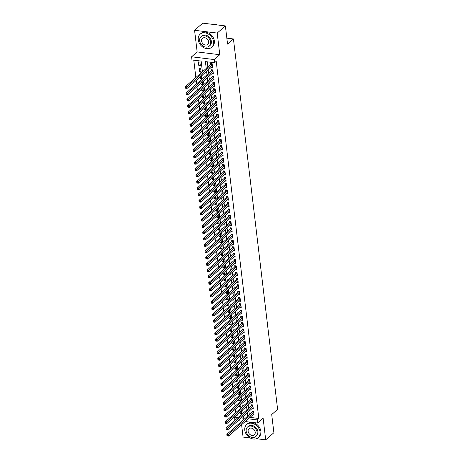 <?xml version="1.0" encoding="UTF-8"?>
<svg xmlns="http://www.w3.org/2000/svg" width="463" height="463" viewBox="0 0 463 463"><rect width="100%" height="100%" fill="white"/><g stroke="black" fill="none" stroke-linecap="round" stroke-linejoin="round"><path stroke-width="0.69" d="M202.412 71.777L201.133 61.075L191.96 59.953L191.584 56.793L214.207 59.565L214.583 62.725L205.416 61.602L206.232 68.443M197.151 51.937L219.775 54.715L217.193 33.064L225.377 25.922L202.753 23.15L194.57 30.286L197.151 51.937L191.584 56.793M241.165 421.041L241.246 421.741M241.599 424.698L243.075 437.078L250.194 437.952M234.926 420.277L234.55 417.117L238.057 417.545M236.165 415.485L234.55 417.117M193.794 60.178L195.861 77.489M196.214 80.446L196.613 83.809M196.966 86.766L197.365 90.129M197.718 93.086L198.123 96.449M198.477 99.406L198.876 102.774M199.229 105.732L199.628 109.094M199.981 112.052L200.381 115.414M200.734 118.372L201.139 121.734M201.492 124.692L201.891 128.06M202.244 131.017L202.644 134.38M202.997 137.337L203.396 140.7M203.749 143.657L204.154 147.02M204.507 149.977L204.906 153.346M205.259 156.303L205.659 159.666M206.012 162.623L206.411 165.986M206.764 168.943L207.169 172.311M207.522 175.269L207.922 178.631M208.275 181.589L208.674 184.951M209.027 187.909L209.426 191.271M209.78 194.228L210.185 197.597M210.538 200.554L210.937 203.917M211.29 206.874L211.689 210.237M212.042 213.194L212.442 216.557M212.795 219.514L213.2 222.882M213.547 225.84L213.952 229.202M214.305 232.16L214.705 235.522M215.058 238.48L215.457 241.848M215.81 244.805L216.215 248.168M216.562 251.125L216.968 254.488M217.321 257.445L217.72 260.808M218.073 263.765L218.472 267.134M218.825 270.091L219.231 273.454M219.578 276.411L219.983 279.774M220.336 282.731L220.735 286.093M221.088 289.051L221.488 292.419M221.841 295.377L222.246 298.739M222.593 301.697L222.998 305.059M223.351 308.017L223.751 311.379M224.104 314.336L224.503 317.705M224.856 320.662L225.255 324.025M225.608 326.982L226.013 330.345M226.366 333.302L226.766 336.67M227.119 339.628L227.518 342.99M227.871 345.948L228.271 349.31M228.624 352.268L229.029 355.63M229.382 358.588L229.781 361.956M230.134 364.913L230.533 368.276M230.887 371.233L231.286 374.596M231.639 377.553L232.044 380.916M232.397 383.873L232.796 387.242M233.149 390.199L233.549 393.562M233.902 396.519L234.301 399.882M234.654 402.839L235.059 406.201M235.412 409.159L235.812 412.527M217.193 33.064L194.57 30.286M256.38 438.71L265.698 439.85L263.117 418.199L257.55 423.055L245.222 421.538M225.377 25.922L227.547 44.101L233.439 38.961L277.615 409.396L271.717 414.535L273.888 432.714L265.698 439.85M211.354 67.245L212.581 67.395L212.129 63.599L210.601 63.414L210.734 64.519M212.106 73.565L213.333 73.715L212.882 69.925L211.354 69.734L211.487 70.839M212.858 79.885L214.085 80.035L213.634 76.245L212.106 76.054L212.239 77.165M213.617 86.205L214.844 86.355L214.392 82.564L212.858 82.379L212.992 83.485M214.369 92.531L215.596 92.681L215.145 88.884L213.617 88.699L213.75 89.805M215.121 98.851L216.348 99.001L215.897 95.21L214.369 95.019L214.502 96.125M215.874 105.17L217.101 105.321L216.649 101.53L215.121 101.339L215.254 102.45M216.632 111.49L217.859 111.647L217.407 107.85L215.874 107.665L216.007 108.77M217.384 117.816L218.611 117.967L218.16 114.17L216.632 113.985L216.759 115.09M218.137 124.136L219.364 124.287L218.912 120.496L217.384 120.305L217.517 121.41M218.889 130.456L220.116 130.607L219.665 126.816L218.137 126.63L218.27 127.736M219.647 136.782L220.874 136.932L220.423 133.136L218.889 132.95L219.022 134.056M220.4 143.102L221.627 143.252L221.175 139.456L219.647 139.27L219.775 140.376M221.152 149.422L222.379 149.572L221.927 145.781L220.4 145.59L220.533 146.702M221.904 155.742L223.131 155.892L222.68 152.101L221.152 151.916L221.285 153.021M222.662 162.067L223.889 162.218L223.438 158.421L221.904 158.236L222.037 159.341M223.415 168.387L224.642 168.538L224.19 164.747L222.662 164.556L222.79 165.661M224.167 174.707L225.394 174.858L224.943 171.067L223.415 170.876L223.548 171.987M224.92 181.027L226.147 181.178L225.695 177.387L224.167 177.202L224.3 178.307M225.672 187.353L226.905 187.503L226.453 183.707L224.92 183.522L225.053 184.627M226.43 193.673L227.657 193.823L227.206 190.033L225.678 189.842L225.805 190.947M227.183 199.993L228.409 200.143L227.958 196.353L226.43 196.167L226.563 197.273M227.935 206.319L229.162 206.469L228.71 202.672L227.183 202.487L227.316 203.593M228.687 212.639L229.92 212.789L229.463 208.992L227.935 208.807L228.068 209.913M229.445 218.958L230.672 219.109L230.221 215.318L228.693 215.127L228.82 216.233M230.198 225.278L231.425 225.429L230.973 221.638L229.445 221.453L229.579 222.558M230.95 231.604L232.177 231.755L231.726 227.958L230.198 227.773L230.331 228.878M231.703 237.924L232.935 238.075L232.478 234.284L230.95 234.093L231.083 235.198M232.461 244.244L233.688 244.395L233.236 240.604L231.708 240.413L231.836 241.524M233.213 250.564L234.44 250.714L233.989 246.924L232.461 246.738L232.594 247.844M233.965 256.89L235.192 257.04L234.741 253.244L233.213 253.058L233.346 254.164M234.718 263.21L235.951 263.36L235.493 259.569L233.965 259.378L234.099 260.484M235.476 269.53L236.703 269.68L236.252 265.889L234.724 265.698L234.851 266.81M236.228 275.85L237.455 276L237.004 272.209L235.476 272.024L235.609 273.129M236.981 282.175L238.208 282.326L237.756 278.529L236.228 278.344L236.361 279.449M237.733 288.495L238.966 288.646L238.509 284.855L236.981 284.664L237.114 285.769M238.491 294.815L239.718 294.966L239.267 291.175L237.739 290.99L237.866 292.095M239.244 301.141L240.471 301.291L240.019 297.495L238.491 297.31L238.624 298.415M239.996 307.461L241.223 307.611L240.772 303.815L239.244 303.63L239.377 304.735M240.748 313.781L241.981 313.931L241.524 310.141L239.996 309.95L240.129 311.061M241.507 320.101L242.734 320.251L242.282 316.46L240.754 316.275L240.882 317.381M242.259 326.427L243.486 326.577L243.034 322.78L241.507 322.595L241.64 323.701M243.011 332.747L244.238 332.897L243.787 329.106L242.259 328.915L242.392 330.021M243.764 339.066L244.996 339.217L244.539 335.426L243.011 335.235L243.144 336.346M244.522 345.386L245.749 345.537L245.297 341.746L243.769 341.561L243.897 342.666M245.274 351.712L246.501 351.863L246.05 348.066L244.522 347.881L244.655 348.986M246.027 358.032L247.254 358.183L246.802 354.392L245.274 354.201L245.407 355.306M246.779 364.352L248.012 364.503L247.555 360.712L246.027 360.527L246.16 361.632M247.537 370.672L248.764 370.828L248.313 367.032L246.785 366.846L246.912 367.952M248.29 376.998L249.516 377.148L249.065 373.352L247.537 373.166L247.67 374.272M249.042 383.318L250.269 383.468L249.817 379.677L248.29 379.486L248.423 380.592M249.794 389.638L251.027 389.788L250.57 385.997L249.042 385.812L249.175 386.918M250.552 395.963L251.779 396.114L251.328 392.317L249.794 392.132L249.927 393.237M251.305 402.283L252.532 402.434L252.08 398.637L250.552 398.452L250.686 399.557M252.057 408.603L253.284 408.754L252.833 404.963L251.305 404.772L251.438 405.883M241.645 412.197L240.28 413.39L240.123 412.035M240.893 405.877L239.527 407.07L239.365 405.71M240.141 399.557L238.775 400.744L238.613 399.39M239.383 393.237L238.023 394.424L237.86 393.07M238.63 386.912L237.264 388.104L237.108 386.75M237.878 380.592L236.512 381.784L236.35 380.424M237.125 374.272L235.76 375.458L235.598 374.104M236.367 367.952L235.007 369.138L234.845 367.784M235.615 361.626L234.249 362.818L234.093 361.464M234.863 355.306L233.497 356.498L233.335 355.138M234.11 348.986L232.744 350.173L232.582 348.818M233.352 342.661L231.992 343.853L231.83 342.498M232.6 336.341L231.24 337.533L231.078 336.173M231.847 330.021L230.481 331.207L230.319 329.853M231.095 323.701L229.729 324.887L229.567 323.533M230.343 317.375L228.977 318.567L228.815 317.213M229.584 311.055L228.224 312.247L228.062 310.887M228.832 304.735L227.466 305.921L227.304 304.567M228.08 298.415L226.714 299.602L226.552 298.247M227.327 292.089L225.961 293.282L225.799 291.927M226.569 285.769L225.209 286.962L225.047 285.602M225.817 279.449L224.451 280.636L224.289 279.282M225.064 273.129L223.698 274.316L223.536 272.962M224.312 266.804L222.946 267.996L222.784 266.636M223.554 260.484L222.194 261.676L222.032 260.316M222.801 254.164L221.436 255.35L221.273 253.996M222.049 247.838L220.683 249.03L220.521 247.676M221.297 241.518L219.931 242.71L219.769 241.35M220.538 235.198L219.178 236.385L219.016 235.03M219.786 228.878L218.42 230.065L218.258 228.71M219.034 222.553L217.668 223.745L217.506 222.39M218.281 216.233L216.916 217.425L216.753 216.065M217.523 209.913L216.163 211.099L216.001 209.745M216.771 203.593L215.405 204.779L215.243 203.425M216.018 197.267L214.653 198.459L214.491 197.105M215.266 190.947L213.9 192.139L213.738 190.779M214.508 184.627L213.148 185.813L212.986 184.459M213.756 178.301L212.39 179.494L212.228 178.139M213.003 171.981L211.637 173.174L211.475 171.814M212.251 165.661L210.885 166.848L210.723 165.494M211.493 159.341L210.133 160.528L209.971 159.174M210.74 153.016L209.374 154.208L209.212 152.854M209.988 146.696L208.622 147.888L208.46 146.528M209.235 140.376L207.87 141.562L207.708 140.208M208.477 134.056L207.117 135.242L206.955 133.888M207.725 127.73L206.359 128.922L206.197 127.568M206.973 121.41L205.607 122.602L205.445 121.242M206.22 115.09L204.854 116.277L204.692 114.922M205.462 108.77L204.102 109.957L203.94 108.602M204.71 102.445L203.344 103.637L203.182 102.282M203.957 96.125L202.591 97.317L202.429 95.957M203.205 89.805L201.839 90.991L201.677 89.637M202.447 83.479L201.087 84.671L200.925 83.317M201.694 77.159L200.329 78.351L200.172 76.991M200.942 70.839L199.576 72.025L199.125 68.235L200.653 68.42L201.104 72.216L199.576 72.025M236.188 415.693L239.695 416.121M242.977 416.521L243.526 416.59M240.28 413.39L241.813 413.575L241.483 410.843M239.527 407.07L241.055 407.255L240.731 404.523M238.775 400.744L240.303 400.935L239.979 398.203M238.023 394.424L239.55 394.615L239.226 391.877M237.264 388.104L238.798 388.289L238.468 385.557M236.512 381.784L238.04 381.969L237.716 379.238M235.76 375.458L237.287 375.649L236.963 372.918M235.007 369.138L236.535 369.324L236.211 366.592M234.249 362.818L235.783 363.004L235.453 360.272M233.497 356.498L235.025 356.684L234.7 353.952M232.744 350.173L234.272 350.364L233.948 347.626M231.992 343.853L233.52 344.038L233.196 341.306M231.24 337.533L232.767 337.718L232.438 334.986M230.481 331.207L232.009 331.398L231.685 328.666M229.729 324.887L231.257 325.078L230.933 322.341M228.977 318.567L230.505 318.752L230.18 316.021M228.224 312.247L229.752 312.432L229.422 309.701M227.466 305.921L228.994 306.112L228.67 303.381M226.714 299.602L228.242 299.793L227.918 297.055M225.961 293.282L227.489 293.467L227.165 290.735M225.209 286.962L226.737 287.147L226.407 284.415M224.451 280.636L225.979 280.827L225.655 278.089M223.698 274.316L225.226 274.501L224.902 271.769M222.946 267.996L224.474 268.181L224.15 265.449M222.194 261.676L223.722 261.861L223.392 259.13M221.436 255.35L222.963 255.541L222.639 252.804M220.683 249.03L222.211 249.216L221.887 246.484M219.931 242.71L221.459 242.896L221.135 240.164M219.178 236.385L220.706 236.576L220.376 233.844M218.42 230.065L219.948 230.256L219.624 227.518M217.668 223.745L219.196 223.93L218.872 221.198M216.916 217.425L218.443 217.61L218.119 214.878M216.163 211.099L217.691 211.29L217.361 208.558M215.405 204.779L216.933 204.964L216.609 202.233M214.653 198.459L216.18 198.644L215.856 195.913M213.9 192.139L215.428 192.324L215.104 189.593M213.148 185.813L214.676 186.004L214.346 183.267M212.39 179.494L213.918 179.679L213.593 176.947M211.637 173.174L213.165 173.359L212.841 170.627M210.885 166.848L212.413 167.039L212.089 164.307M210.133 160.528L211.66 160.719L211.331 157.981M209.374 154.208L210.908 154.393L210.578 151.661M208.622 147.888L210.15 148.073L209.826 145.341M207.87 141.562L209.398 141.753L209.073 139.022M207.117 135.242L208.645 135.433L208.315 132.696M206.359 128.922L207.893 129.108L207.563 126.376M205.607 122.602L207.135 122.788L206.811 120.056M204.854 116.277L206.382 116.468L206.058 113.73M204.102 109.957L205.63 110.142L205.3 107.41M203.344 103.637L204.877 103.822L204.548 101.09M202.591 97.317L204.119 97.502L203.795 94.77M201.839 90.991L203.367 91.182L203.043 88.445M201.087 84.671L202.615 84.856L202.29 82.125M200.329 78.351L201.862 78.536L201.532 75.805M200.352 65.896L199.9 62.1L198.372 61.915L198.824 65.705L200.352 65.896M249.991 417.383L258.811 418.465L216.221 61.301L214.583 62.725M207.25 61.828L207.864 67.019M208.217 69.977L208.622 73.339M208.975 76.297L209.374 79.659M209.727 82.617L210.127 85.979M210.48 88.937L210.879 92.305M211.232 95.262L211.637 98.625M211.99 101.582L212.39 104.945M212.743 107.902L213.142 111.27M213.495 114.228L213.894 117.59M214.247 120.548L214.653 123.91M215.006 126.868L215.405 130.23M215.758 133.188L216.157 136.556M216.51 139.513L216.91 142.876M217.263 145.833L217.668 149.196M218.021 152.153L218.42 155.516M218.773 158.473L219.173 161.842M219.526 164.799L219.925 168.162M220.278 171.119L220.683 174.482M221.036 177.439L221.436 180.807M221.789 183.765L222.188 187.127M222.541 190.085L222.94 193.447M223.293 196.405L223.698 199.767M224.051 202.725L224.451 206.093M224.804 209.05L225.203 212.413M225.556 215.37L225.956 218.733M226.309 221.69L226.714 225.053M227.067 228.01L227.466 231.378M227.819 234.336L228.218 237.698M228.572 240.656L228.971 244.018M229.324 246.976L229.729 250.338M230.082 253.296L230.481 256.664M230.834 259.621L231.234 262.984M231.587 265.941L231.986 269.304M232.339 272.261L232.744 275.63M233.092 278.587L233.497 281.95M233.85 284.907L234.249 288.27M234.602 291.227L235.001 294.59M235.354 297.547L235.76 300.915M236.107 303.873L236.512 307.235M236.865 310.193L237.264 313.555M237.617 316.513L238.017 319.875M238.37 322.833L238.775 326.201M239.122 329.158L239.527 332.521M239.88 335.478L240.28 338.841M240.633 341.798L241.032 345.161M241.385 348.118L241.79 351.486M242.137 354.444L242.543 357.806M242.896 360.764L243.295 364.126M243.648 367.084L244.047 370.452M244.4 373.41L244.8 376.772M245.153 379.729L245.558 383.092M245.911 386.049L246.31 389.412M246.663 392.369L247.063 395.738M247.416 398.695L247.815 402.058M248.168 405.015L248.573 408.378M248.926 411.335L249.326 414.698M252.81 414.923L254.037 415.074L253.585 411.283L252.057 411.098L252.19 412.203M233.439 38.961L226.835 38.151M219.775 54.715L214.207 59.565M258.811 418.465L257.173 419.889L257.55 423.055M241.339 417.95L243.723 418.245L243.469 416.092M243.116 413.135L242.71 409.772M242.357 406.815L241.958 403.452M241.605 400.495L241.206 397.132M240.853 394.175L240.453 390.807M240.1 387.849L239.695 384.487M239.348 381.529L238.943 378.167M238.59 375.209L238.19 371.847M237.837 368.889L237.438 365.521M237.085 362.564L236.68 359.201M236.333 356.244L235.927 352.881M235.574 349.924L235.175 346.555M234.822 343.598L234.423 340.236M234.07 337.278L233.665 333.916M233.317 330.958L232.912 327.596M232.559 324.638L232.16 321.27M231.807 318.312L231.407 314.95M231.054 311.993L230.655 308.63M230.302 305.673L229.897 302.31M229.544 299.353L229.144 295.984M228.791 293.027L228.392 289.664M228.039 286.707L227.64 283.344M227.287 280.387L226.882 277.019M226.529 274.061L226.129 270.699M225.776 267.741L225.377 264.379M225.024 261.421L224.624 258.059M224.271 255.101L223.866 251.733M223.513 248.776L223.114 245.413M222.761 242.456L222.362 239.093M222.008 236.136L221.609 232.773M221.256 229.816L220.851 226.448M220.498 223.49L220.099 220.128M219.746 217.17L219.346 213.808M218.993 210.85L218.594 207.488M218.241 204.53L217.836 201.162M217.483 198.205L217.083 194.842M216.73 191.885L216.331 188.522M215.978 185.565L215.579 182.196M215.226 179.239L214.82 175.876M214.467 172.919L214.068 169.556M213.715 166.599L213.316 163.236M212.963 160.279L212.563 156.911M212.21 153.953L211.805 150.591M211.452 147.633L211.053 144.271M210.7 141.313L210.3 137.951M209.947 134.993L209.548 131.625M209.195 128.668L208.79 125.305M208.437 122.348L208.037 118.985M207.684 116.028L207.285 112.659M206.932 109.702L206.533 106.34M206.18 103.382L205.775 100.02M205.422 97.062L205.022 93.7M204.669 90.742L204.27 87.374M203.917 84.416L203.517 81.054M203.164 78.097L202.759 74.734M241.941 421.139L238.208 420.682M248.353 418.812L257.173 419.889M206.585 71.4L206.984 74.769M207.337 77.726L207.737 81.089M208.09 84.046L208.489 87.409M208.842 90.366L209.247 93.729M209.6 96.686L209.999 100.054M210.352 103.012L210.752 106.374M211.105 109.332L211.504 112.694M211.857 115.652L212.262 119.014M212.61 121.972L213.015 125.34M213.368 128.297L213.767 131.66M214.12 134.617L214.519 137.98M214.873 140.937L215.278 144.306M215.625 147.263L216.03 150.625M216.383 153.583L216.782 156.945M217.135 159.903L217.535 163.265M217.888 166.223L218.293 169.591M218.64 172.549L219.045 175.911M219.398 178.868L219.798 182.231M220.151 185.188L220.55 188.551M220.903 191.508L221.302 194.877M221.655 197.834L222.061 201.197M222.414 204.154L222.813 207.517M223.166 210.474L223.565 213.842M223.918 216.8L224.318 220.162M224.671 223.12L225.076 226.482M225.429 229.44L225.828 232.802M226.181 235.76L226.581 239.128M226.934 242.085L227.333 245.448M227.686 248.405L228.091 251.768M228.444 254.725L228.844 258.088M229.197 261.045L229.596 264.414M229.949 267.371L230.348 270.733M230.701 273.691L231.106 277.053M231.459 280.011L231.859 283.373M232.212 286.331L232.611 289.699M232.964 292.657L233.364 296.019M233.717 298.976L234.122 302.339M234.475 305.296L234.874 308.665M235.227 311.622L235.626 314.985M235.98 317.942L236.379 321.305M236.732 324.262L237.137 327.625M237.49 330.582L237.889 333.95M238.242 336.908L238.642 340.27M238.995 343.228L239.394 346.59M239.747 349.548L240.152 352.91M240.505 355.868L240.905 359.236M241.258 362.193L241.657 365.556M242.01 368.513L242.409 371.876M242.762 374.833L243.168 378.196M243.521 381.153L243.92 384.522M244.273 387.479L244.672 390.841M245.025 393.799L245.425 397.161M245.778 400.119L246.183 403.487M246.536 406.445L246.935 409.807M247.288 412.764L247.688 416.127M200.19 64.519L198.824 65.705M253.689 412.122L252.451 411.972L226.847 434.3L228.375 434.485L253.718 412.388M227.547 435.278L228.375 434.485L228.566 436.065L227.032 435.88L227.622 435.909L227.547 435.278L226.934 435.203L227.009 435.833M253.909 413.968L228.566 436.065L227.622 435.909M252.451 411.972A0.7 0.33 97 0 0 252.566 411.821L252.914 411.202M226.847 434.3L226.934 435.203M244.782 430.168A8.722 6.823 -131.1 0 0 250.118 437.905A8.722 6.823 -131.1 0 0 258.157 437.674A8.722 6.823 -131.1 0 0 260.067 432.037A8.722 6.823 -131.1 0 0 254.731 424.299A8.722 6.823 -131.1 0 0 246.692 424.53A8.722 6.823 -131.1 0 0 244.782 430.168M258.157 437.674L258.973 436.962A8.722 6.823 -131.1 0 0 260.889 431.325A8.722 6.823 -131.1 0 0 255.553 423.581A8.722 6.823 -131.1 0 0 247.514 423.813L246.692 424.53M247.549 427.025L248.301 426.371A6.279 4.914 48.9 0 1 254.089 426.203A6.279 4.914 48.9 0 1 257.926 431.776A6.279 4.914 48.9 0 1 256.554 435.833L255.802 436.493A6.279 4.914 -131.1 0 0 257.173 432.43A6.279 4.914 -131.1 0 0 253.336 426.857A6.279 4.914 -131.1 0 0 247.549 427.025A6.279 4.914 -131.1 0 0 246.171 431.082A6.279 4.914 -131.1 0 0 250.008 436.655A6.279 4.914 -131.1 0 0 255.802 436.493M255.217 432.193A4.045 3.166 -131.1 0 0 252.746 428.599A4.045 3.166 -131.1 0 0 249.013 428.709A4.045 3.166 -131.1 0 0 248.127 431.325A4.045 3.166 -131.1 0 0 250.605 434.913A4.045 3.166 -131.1 0 0 254.332 434.809A4.045 3.166 -131.1 0 0 255.217 432.193M198.233 39.812A8.722 6.823 -131.1 0 0 203.57 47.556A8.722 6.823 -131.1 0 0 211.608 47.324A8.722 6.823 -131.1 0 0 213.524 41.687A8.722 6.823 -131.1 0 0 208.188 33.944A8.722 6.823 -131.1 0 0 200.149 34.175A8.722 6.823 -131.1 0 0 198.233 39.812M211.608 47.324L212.43 46.607A8.722 6.823 -131.1 0 0 214.34 40.97A8.722 6.823 -131.1 0 0 209.004 33.232A8.722 6.823 -131.1 0 0 200.965 33.463L200.149 34.175M201 36.675L201.752 36.016A6.279 4.914 48.9 0 1 207.54 35.848A6.279 4.914 48.9 0 1 211.383 41.421A6.279 4.914 48.9 0 1 210.005 45.484L209.253 46.138A6.279 4.914 -131.1 0 0 210.63 42.081A6.279 4.914 -131.1 0 0 206.787 36.508A6.279 4.914 -131.1 0 0 201 36.675A6.279 4.914 -131.1 0 0 199.622 40.732A6.279 4.914 -131.1 0 0 203.465 46.306A6.279 4.914 -131.1 0 0 209.253 46.138M208.674 41.838A4.045 3.166 -131.1 0 0 206.197 38.25A4.045 3.166 -131.1 0 0 202.464 38.354A4.045 3.166 -131.1 0 0 201.579 40.97A4.045 3.166 -131.1 0 0 204.056 44.564A4.045 3.166 -131.1 0 0 207.783 44.454A4.045 3.166 -131.1 0 0 208.674 41.838M217.309 24.933A8.722 6.823 -131.1 0 0 212.442 24.336M252.931 405.802L251.698 405.652L226.094 427.98L227.622 428.165L252.966 406.068M226.795 428.952L227.622 428.165L227.808 429.745L226.28 429.56L226.87 429.589L226.795 428.952L226.181 428.883L226.257 429.514M253.151 407.648L227.808 429.745L226.87 429.589M251.698 405.652A0.7 0.33 97 0 0 251.814 405.501L252.156 404.876M226.094 427.98L226.181 428.883M252.179 399.482L250.946 399.332L225.336 421.654L226.87 421.845L252.213 399.748M226.042 422.632L226.87 421.845L227.055 423.425L225.527 423.24L226.118 423.263L226.042 422.632L225.429 422.557L225.504 423.188M252.399 401.328L227.055 423.425L226.118 423.263M250.946 399.332A0.7 0.33 97 0 0 251.062 399.175L251.403 398.556M225.336 421.654L225.429 422.557M251.426 393.162L250.194 393.012L224.584 415.334L226.112 415.525L251.455 393.423M225.284 416.312L226.112 415.525L226.303 417.105L224.775 416.914L225.359 416.943L225.284 416.312L224.677 416.237L224.752 416.868M251.646 395.003L226.303 417.105L225.359 416.943M250.194 393.012A0.7 0.33 97 0 0 250.309 392.855L250.651 392.236M224.584 415.334L224.677 416.237M250.674 386.837L249.435 386.686L223.832 409.014L225.359 409.199L250.703 387.103M224.532 409.992L225.359 409.199L225.55 410.779L224.023 410.594L224.607 410.623L224.532 409.992L223.918 409.917L223.994 410.548M250.894 388.683L225.55 410.779L224.607 410.623M249.435 386.686A0.7 0.33 97 0 0 249.551 386.536L249.898 385.916M223.832 409.014L223.918 409.917M249.916 380.517L248.683 380.366L223.079 402.694L224.607 402.879L249.951 380.783M223.779 403.667L224.607 402.879L224.792 404.459L223.264 404.274L223.855 404.303L223.779 403.667L223.166 403.591L223.241 404.228M250.136 382.363L224.792 404.459L223.855 404.303M248.683 380.366A0.7 0.33 97 0 0 248.799 380.216L249.14 379.591M223.079 402.694L223.166 403.591M249.163 374.197L247.931 374.046L222.321 396.369L223.855 396.56L249.198 374.463M223.027 397.347L223.855 396.56L224.04 398.139L222.512 397.949L223.102 397.977L223.027 397.347L222.414 397.271L222.489 397.902M249.383 376.043L224.04 398.139L223.102 397.977M247.931 374.046A0.7 0.33 97 0 0 248.046 373.89L248.388 373.271M222.321 396.369L222.414 397.271M248.411 367.877L247.178 367.72L221.569 390.049L223.097 390.24L248.44 368.137M222.269 391.027L223.097 390.24L223.288 391.82L221.76 391.629L222.344 391.657L222.269 391.027L221.661 390.951L221.736 391.582M248.631 369.717L223.288 391.82L222.344 391.657M247.178 367.72A0.7 0.33 97 0 0 247.294 367.57L247.636 366.951M221.569 390.049L221.661 390.951M247.659 361.551L246.42 361.4L220.816 383.729L222.344 383.914L247.688 361.817M221.517 384.707L222.344 383.914L222.535 385.494L221.007 385.309L221.592 385.338L221.517 384.707L220.903 384.631L220.978 385.262M247.879 363.397L222.535 385.494L221.592 385.338M246.42 361.4A0.7 0.33 97 0 0 246.536 361.25L246.883 360.631M220.816 383.729L220.903 384.631M246.901 355.231L245.668 355.08L220.064 377.409L221.592 377.594L246.935 355.497M220.764 378.381L221.592 377.594L221.777 379.174L220.249 378.989L220.839 379.018L220.764 378.381L220.151 378.306L220.226 378.942M247.12 357.077L221.777 379.174L220.839 379.018M245.668 355.08A0.7 0.33 97 0 0 245.784 354.93L246.125 354.305M220.064 377.409L220.151 378.306M246.148 348.911L244.915 348.761L219.306 371.083L220.839 371.274L246.183 349.171M220.012 372.061L220.839 371.274L221.025 372.854L219.497 372.663L220.087 372.692L220.012 372.061L219.398 371.986L219.474 372.617M246.368 350.757L221.025 372.854L220.087 372.692M244.915 348.761A0.7 0.33 97 0 0 245.031 348.604L245.373 347.985M219.306 371.083L219.398 371.986M245.396 342.591L244.163 342.435L218.553 364.763L220.081 364.948L245.425 342.851M219.254 365.741L220.081 364.948L220.272 366.534L218.744 366.343L219.329 366.372L219.254 365.741L218.646 365.666L218.721 366.297M245.616 344.431L220.272 366.534L219.329 366.372M244.163 342.435A0.7 0.33 97 0 0 244.279 342.284L244.62 341.665M218.553 364.763L218.646 365.666M244.643 336.265L243.405 336.115L217.801 358.443L219.329 358.628L244.672 336.532M218.501 359.421L219.329 358.628L219.52 360.208L217.992 360.023L218.577 360.052L218.501 359.421L217.888 359.346L217.963 359.977M244.863 338.112L219.52 360.208L218.577 360.052M243.405 336.115A0.7 0.33 97 0 0 243.526 335.964L243.868 335.339M217.801 358.443L217.888 359.346M243.891 329.945L242.653 329.795L217.049 352.123L218.577 352.308L243.92 330.212M217.749 353.095L218.577 352.308L218.762 353.888L217.234 353.703L217.824 353.726L217.749 353.095L217.135 353.02L217.211 353.657M244.111 331.792L218.762 353.888L217.824 353.726M242.653 329.795A0.7 0.33 97 0 0 242.768 329.644L243.11 329.019M217.049 352.123L217.135 353.02M243.133 323.625L241.9 323.475L216.296 345.797L217.824 345.988L243.168 323.886M216.997 346.775L217.824 345.988L218.009 347.568L216.481 347.377L217.072 347.406L216.997 346.775L216.383 346.7L216.458 347.331M243.353 325.466L218.009 347.568L217.072 347.406M241.9 323.475A0.7 0.33 97 0 0 242.016 323.319L242.357 322.699M216.296 345.797L216.383 346.7M242.381 317.3L241.148 317.149L215.538 339.477L217.066 339.663L242.409 317.566M216.238 340.455L217.066 339.663L217.257 341.243L215.729 341.057L216.314 341.086L216.238 340.455L215.631 340.38L215.706 341.011M242.6 319.146L217.257 341.243L216.314 341.086M241.148 317.149A0.7 0.33 97 0 0 241.264 316.999L241.605 316.379M215.538 339.477L215.631 340.38M241.628 310.98L240.39 310.829L214.786 333.157L216.314 333.343L241.657 311.246M215.486 334.13L216.314 333.343L216.505 334.923L214.977 334.737L215.561 334.766L215.486 334.13L214.873 334.055L214.948 334.691M241.848 312.826L216.505 334.923L215.561 334.766M240.39 310.829A0.7 0.33 97 0 0 240.511 310.679L240.853 310.054M214.786 333.157L214.873 334.055M240.876 304.66L239.637 304.509L214.033 326.832L215.561 327.023L240.905 304.926M214.734 327.81L215.561 327.023L215.746 328.603L214.219 328.417L214.809 328.441L214.734 327.81L214.12 327.735L214.195 328.365M241.096 306.506L215.746 328.603L214.809 328.441M239.637 304.509A0.7 0.33 97 0 0 239.753 304.353L240.094 303.734M214.033 326.832L214.12 327.735M240.118 298.34L238.885 298.184L213.281 320.512L214.809 320.703L240.152 298.6M213.981 321.49L214.809 320.703L214.994 322.283L213.466 322.092L214.056 322.121L213.981 321.49L213.368 321.415L213.443 322.045M240.338 300.18L214.994 322.283L214.056 322.121M238.885 298.184A0.7 0.33 97 0 0 239.001 298.033L239.342 297.414M213.281 320.512L213.368 321.415M239.365 292.014L238.132 291.864L212.523 314.192L214.051 314.377L239.394 292.28M213.223 315.17L214.051 314.377L214.242 315.957L212.714 315.772L213.298 315.801L213.223 315.17L212.615 315.095L212.691 315.725M239.585 293.86L214.242 315.957L213.298 315.801M238.132 291.864A0.7 0.33 97 0 0 238.248 291.713L238.59 291.094M212.523 314.192L212.615 315.095M238.613 285.694L237.374 285.544L211.77 307.872L213.298 308.057L238.642 285.96M212.471 308.844L213.298 308.057L213.489 309.637L211.961 309.452L212.546 309.481L212.471 308.844L211.857 308.769L211.938 309.406M238.833 287.54L213.489 309.637L212.546 309.481M237.374 285.544A0.7 0.33 97 0 0 237.496 285.393L237.837 284.768M211.77 307.872L211.857 308.769M237.86 279.374L236.622 279.224L211.018 301.546L212.546 301.737L237.889 279.64M211.718 302.524L212.546 301.737L212.731 303.317L211.203 303.126L211.794 303.155L211.718 302.524L211.105 302.449L211.18 303.08M238.08 281.22L212.731 303.317L211.794 303.155M236.622 279.224A0.7 0.33 97 0 0 236.738 279.067L237.079 278.448M211.018 301.546L211.105 302.449M237.102 273.054L235.87 272.898L210.266 295.226L211.794 295.411L237.137 273.315M210.966 296.204L211.794 295.411L211.979 296.997L210.451 296.806L211.041 296.835L210.966 296.204L210.352 296.129L210.428 296.76M237.322 274.895L211.979 296.997L211.041 296.835M235.87 272.898A0.7 0.33 97 0 0 235.985 272.748L236.327 272.128M210.266 295.226L210.352 296.129M236.35 266.729L235.117 266.578L209.507 288.906L211.035 289.091L236.379 266.995M210.208 289.884L211.035 289.091L211.226 290.671L209.698 290.486L210.283 290.515L210.208 289.884L209.6 289.809L209.675 290.44M236.57 268.575L211.226 290.671L210.283 290.515M235.117 266.578A0.7 0.33 97 0 0 235.233 266.428L235.574 265.808M209.507 288.906L209.6 289.809M235.598 260.409L234.359 260.258L208.755 282.586L210.283 282.771L235.626 260.675M209.455 283.559L210.283 282.771L210.474 284.351L208.946 284.166L209.531 284.195L209.455 283.559L208.848 283.483L208.923 284.12M235.817 262.255L210.474 284.351L209.531 284.195M234.359 260.258A0.7 0.33 97 0 0 234.481 260.108L234.822 259.483M208.755 282.586L208.848 283.483M234.845 254.089L233.607 253.938L208.003 276.261L209.531 276.452L234.874 254.349M208.703 277.239L209.531 276.452L209.716 278.031L208.188 277.841L208.778 277.869L208.703 277.239L208.09 277.163L208.165 277.794M235.065 255.935L209.716 278.031L208.778 277.869M233.607 253.938A0.7 0.33 97 0 0 233.722 253.782L234.064 253.163M208.003 276.261L208.09 277.163M234.087 247.769L232.854 247.612L207.25 269.941L208.778 270.126L234.122 248.029M207.951 270.919L208.778 270.126L208.963 271.706L207.436 271.521L208.026 271.549L207.951 270.919L207.337 270.843L207.412 271.474M234.307 249.609L208.963 271.706L208.026 271.549M232.854 247.612A0.7 0.33 97 0 0 232.97 247.462L233.311 246.843M207.25 269.941L207.337 270.843M233.335 241.443L232.102 241.292L206.492 263.621L208.02 263.806L233.369 241.709M207.192 264.593L208.02 263.806L208.211 265.386L206.683 265.201L207.268 265.23L207.192 264.593L206.585 264.523L206.66 265.154M233.555 243.289L208.211 265.386L207.268 265.23M232.102 241.292A0.7 0.33 97 0 0 232.218 241.142L232.559 240.517M206.492 263.621L206.585 264.523M232.582 235.123L231.344 234.972L205.74 257.301L207.268 257.486L232.611 235.389M206.44 258.273L207.268 257.486L207.459 259.066L205.931 258.881L206.515 258.904L206.44 258.273L205.832 258.198L205.908 258.829M232.802 236.969L207.459 259.066L206.515 258.904M231.344 234.972A0.7 0.33 97 0 0 231.465 234.822L231.807 234.197M205.74 257.301L205.832 258.198M231.83 228.803L230.591 228.653L204.987 250.975L206.515 251.166L231.859 229.063M205.688 251.953L206.515 251.166L206.706 252.746L205.173 252.555L205.763 252.584L205.688 251.953L205.074 251.878L205.15 252.509M232.05 230.643L206.706 252.746L205.763 252.584M230.591 228.653A0.7 0.33 97 0 0 230.707 228.496L231.049 227.877M204.987 250.975L205.074 251.878M231.072 222.477L229.839 222.327L204.235 244.655L205.763 244.84L231.106 222.744M204.935 245.633L205.763 244.84L205.948 246.42L204.42 246.235L205.011 246.264L204.935 245.633L204.322 245.558L204.397 246.189M231.292 224.323L205.948 246.42L205.011 246.264M229.839 222.327A0.7 0.33 97 0 0 229.955 222.176L230.296 221.557M204.235 244.655L204.322 245.558M230.319 216.157L229.087 216.007L203.477 238.335L205.005 238.52L230.354 216.424M204.177 239.307L205.005 238.52L205.196 240.1L203.668 239.915L204.252 239.944L204.177 239.307L203.57 239.232L203.645 239.869M230.539 218.004L205.196 240.1L204.252 239.944M229.087 216.007A0.7 0.33 97 0 0 229.202 215.856L229.544 215.231M203.477 238.335L203.57 239.232M229.567 209.837L228.328 209.687L202.725 232.009L204.252 232.2L229.596 210.104M203.425 232.987L204.252 232.2L204.443 233.78L202.916 233.589L203.5 233.618L203.425 232.987L202.817 232.912L202.892 233.543M229.787 211.684L204.443 233.78L203.5 233.618M228.328 209.687A0.7 0.33 97 0 0 228.45 209.531L228.791 208.911M202.725 232.009L202.817 232.912M228.815 203.517L227.576 203.361L201.972 225.689L203.5 225.88L228.844 203.778M202.672 226.667L203.5 225.88L203.691 227.46L202.157 227.269L202.748 227.298L202.672 226.667L202.059 226.592L202.134 227.223M229.035 205.358L203.691 227.46L202.748 227.298M227.576 203.361A0.7 0.33 97 0 0 227.692 203.211L228.033 202.591M201.972 225.689L202.059 226.592M228.056 197.192L226.824 197.041L201.22 219.369L202.748 219.555L228.091 197.458M201.92 220.347L202.748 219.555L202.933 221.135L201.405 220.949L201.995 220.978L201.92 220.347L201.307 220.272L201.382 220.903M228.276 199.038L202.933 221.135L201.995 220.978M226.824 197.041A0.7 0.33 97 0 0 226.939 196.891L227.281 196.271M201.22 219.369L201.307 220.272M227.304 190.872L226.071 190.721L200.462 213.049L201.99 213.235L227.339 191.138M201.162 214.022L201.99 213.235L202.181 214.815L200.653 214.629L201.237 214.658L201.162 214.022L200.554 213.947L200.629 214.583M227.524 192.718L202.181 214.815L201.237 214.658M226.071 190.721A0.7 0.33 97 0 0 226.187 190.571L226.529 189.946M200.462 213.049L200.554 213.947M226.552 184.552L225.313 184.401L199.709 206.724L201.237 206.915L226.581 184.818M200.41 207.702L201.237 206.915L201.428 208.495L199.9 208.304L200.485 208.333L200.41 207.702L199.802 207.627L199.877 208.257M226.772 186.398L201.428 208.495L200.485 208.333M225.313 184.401A0.7 0.33 97 0 0 225.435 184.245L225.776 183.626M199.709 206.724L199.802 207.627M225.799 178.232L224.561 178.076L198.957 200.404L200.485 200.589L225.828 178.492M199.657 201.382L200.485 200.589L200.676 202.175L199.142 201.984L199.732 202.013L199.657 201.382L199.044 201.307L199.119 201.937M226.019 180.072L200.676 202.175L199.732 202.013M224.561 178.076A0.7 0.33 97 0 0 224.677 177.925L225.018 177.306M198.957 200.404L199.044 201.307M225.041 171.906L223.808 171.756L198.205 194.084L199.732 194.269L225.076 172.172M198.905 195.062L199.732 194.269L199.918 195.849L198.39 195.664L198.98 195.693L198.905 195.062L198.291 194.987L198.367 195.618M225.261 173.752L199.918 195.849L198.98 195.693M223.808 171.756A0.7 0.33 97 0 0 223.924 171.605L224.266 170.986M198.205 194.084L198.291 194.987M224.289 165.586L223.056 165.436L197.446 187.764L198.974 187.949L224.323 165.852M198.147 188.736L198.974 187.949L199.165 189.529L197.637 189.344L198.222 189.367L198.147 188.736L197.539 188.661L197.614 189.298M224.509 167.432L199.165 189.529L198.222 189.367M223.056 165.436A0.7 0.33 97 0 0 223.172 165.285L223.513 164.66M197.446 187.764L197.539 188.661M223.536 159.266L222.298 159.116L196.694 181.438L198.222 181.629L223.565 159.527M197.394 182.416L198.222 181.629L198.413 183.209L196.885 183.018L197.469 183.047L197.394 182.416L196.787 182.341L196.862 182.972M223.756 161.112L198.413 183.209L197.469 183.047M222.298 159.116A0.7 0.33 97 0 0 222.419 158.959L222.761 158.34M196.694 181.438L196.787 182.341M222.784 152.94L221.546 152.79L195.942 175.118L197.469 175.303L222.813 153.207M196.642 176.096L197.469 175.303L197.66 176.883L196.127 176.698L196.717 176.727L196.642 176.096L196.028 176.021L196.104 176.652M223.004 154.787L197.66 176.883L196.717 176.727M221.546 152.79A0.7 0.33 97 0 0 221.661 152.64L222.003 152.02M195.942 175.118L196.028 176.021M222.026 146.621L220.793 146.47L195.189 168.798L196.717 168.983L222.061 146.887M195.89 169.771L196.717 168.983L196.902 170.563L195.374 170.378L195.965 170.407L195.89 169.771L195.276 169.701L195.351 170.332M222.246 148.467L196.902 170.563L195.965 170.407M220.793 146.47A0.7 0.33 97 0 0 220.909 146.32L221.25 145.695M195.189 168.798L195.276 169.701M221.273 140.301L220.041 140.15L194.431 162.472L195.965 162.663L221.308 140.567M195.131 163.451L195.965 162.663L196.15 164.243L194.622 164.058L195.212 164.081L195.131 163.451L194.524 163.375L194.599 164.006M221.493 142.147L196.15 164.243L195.212 164.081M220.041 140.15A0.7 0.33 97 0 0 220.156 139.994L220.498 139.375M194.431 162.472L194.524 163.375M220.521 133.981L219.283 133.83L193.679 156.153L195.207 156.344L220.55 134.241M194.379 157.131L195.207 156.344L195.398 157.924L193.87 157.733L194.454 157.761L194.379 157.131L193.771 157.055L193.847 157.686M220.741 135.821L195.398 157.924L194.454 157.761M219.283 133.83A0.7 0.33 97 0 0 219.404 133.674L219.746 133.055M193.679 156.153L193.771 157.055M219.769 127.655L218.53 127.504L192.926 149.833L194.454 150.018L219.798 127.921M193.627 150.811L194.454 150.018L194.645 151.598L193.112 151.413L193.702 151.442L193.627 150.811L193.013 150.735L193.088 151.366M219.989 129.501L194.645 151.598L193.702 151.442M218.53 127.504A0.7 0.33 97 0 0 218.646 127.354L218.987 126.735M192.926 149.833L193.013 150.735M219.011 121.335L217.778 121.184L192.174 143.513L193.702 143.698L219.045 121.601M192.874 144.485L193.702 143.698L193.887 145.278L192.359 145.093L192.949 145.122L192.874 144.485L192.261 144.41L192.336 145.046M219.231 123.181L193.887 145.278L192.949 145.122M217.778 121.184A0.7 0.33 97 0 0 217.894 121.034L218.235 120.409M192.174 143.513L192.261 144.41M218.258 115.015L217.025 114.865L191.416 137.187L192.949 137.378L218.293 115.281M192.122 138.165L192.949 137.378L193.135 138.958L191.607 138.767L192.197 138.796L192.122 138.165L191.508 138.09L191.584 138.721M218.478 116.861L193.135 138.958L192.197 138.796M217.025 114.865A0.7 0.33 97 0 0 217.141 114.708L217.483 114.089M191.416 137.187L191.508 138.09M217.506 108.695L216.273 108.539L190.663 130.867L192.191 131.058L217.535 108.955M191.364 131.845L192.191 131.058L192.382 132.638L190.854 132.447L191.439 132.476L191.364 131.845L190.756 131.77L190.831 132.401M217.726 110.535L192.382 132.638L191.439 132.476M216.273 108.539A0.7 0.33 97 0 0 216.389 108.388L216.73 107.769M190.663 130.867L190.756 131.77M216.753 102.369L215.515 102.219L189.911 124.547L191.439 124.732L216.782 102.636M190.611 125.525L191.439 124.732L191.63 126.312L190.096 126.127L190.687 126.156L190.611 125.525L189.998 125.45L190.073 126.081M216.973 104.216L191.63 126.312L190.687 126.156M215.515 102.219A0.7 0.33 97 0 0 215.631 102.068L215.978 101.449M189.911 124.547L189.998 125.45M215.995 96.049L214.763 95.899L189.159 118.227L190.687 118.412L216.03 96.316M189.859 119.199L190.687 118.412L190.872 119.992L189.344 119.807L189.934 119.836L189.859 119.199L189.245 119.124L189.321 119.761M216.215 97.896L190.872 119.992L189.934 119.836M214.763 95.899A0.7 0.33 97 0 0 214.878 95.748L215.22 95.123M189.159 118.227L189.245 119.124M215.243 89.729L214.01 89.579L188.4 111.901L189.934 112.092L215.278 89.99M189.107 112.879L189.934 112.092L190.119 113.672L188.591 113.481L189.182 113.51L189.107 112.879L188.493 112.804L188.568 113.435M215.463 91.576L190.119 113.672L189.182 113.51M214.01 89.579A0.7 0.33 97 0 0 214.126 89.423L214.467 88.803M188.4 111.901L188.493 112.804M214.491 83.409L213.258 83.253L187.648 105.581L189.176 105.767L214.519 83.67M188.348 106.559L189.176 105.767L189.367 107.352L187.839 107.161L188.424 107.19L188.348 106.559L187.741 106.484L187.816 107.115M214.71 85.25L189.367 107.352L188.424 107.19M213.258 83.253A0.7 0.33 97 0 0 213.374 83.103L213.715 82.483M187.648 105.581L187.741 106.484M213.738 77.084L212.5 76.933L186.896 99.261L188.424 99.447L213.767 77.35M187.596 100.239L188.424 99.447L188.615 101.027L187.087 100.841L187.671 100.87L187.596 100.239L186.983 100.164L187.058 100.795M213.958 78.93L188.615 101.027L187.671 100.87M212.5 76.933A0.7 0.33 97 0 0 212.615 76.783L212.963 76.158M186.896 99.261L186.983 100.164M212.98 70.764L211.747 70.613L186.143 92.941L187.671 93.127L213.015 71.03M186.844 93.914L187.671 93.127L187.856 94.707L186.329 94.521L186.919 94.545L186.844 93.914L186.23 93.839L186.305 94.475M213.2 72.61L187.856 94.707L186.919 94.545M211.747 70.613A0.7 0.33 97 0 0 211.863 70.463L212.204 69.838M186.143 92.941L186.23 93.839M212.228 64.444L210.995 64.293L185.385 86.616L186.919 86.807L212.262 64.704M186.091 87.594L186.919 86.807L187.104 88.387L185.576 88.196L186.167 88.225L186.091 87.594L185.478 87.519L185.553 88.149M212.448 66.284L187.104 88.387L186.167 88.225M210.995 64.293A0.7 0.33 97 0 0 211.111 64.137L211.452 63.518M185.385 86.616L185.478 87.519M253.666 411.954L252.566 411.821M252.914 405.634L251.814 405.501M252.161 399.314L251.062 399.175M251.403 392.989L250.309 392.855M250.651 386.669L249.551 386.536M249.898 380.349L248.799 380.216M249.146 374.029L248.046 373.89M248.388 367.703L247.294 367.57M247.636 361.383L246.536 361.25M246.883 355.063L245.784 354.93M246.131 348.743L245.031 348.604M245.378 342.417L244.279 342.284M244.62 336.097L243.526 335.964M243.868 329.778L242.768 329.644M243.116 323.458L242.016 323.319M242.363 317.132L241.264 316.999M241.605 310.812L240.511 310.679M240.853 304.492L239.753 304.353M240.1 298.166L239.001 298.033M239.348 291.846L238.248 291.713M238.59 285.526L237.496 285.393M237.837 279.206L236.738 279.067M237.085 272.881L235.985 272.748M236.333 266.561L235.233 266.428M235.574 260.241L234.481 260.108M234.822 253.921L233.722 253.782M234.07 247.595L232.97 247.462M233.317 241.275L232.218 241.142M232.559 234.955L231.465 234.822M231.807 228.629L230.707 228.496M231.054 222.309L229.955 222.176M230.302 215.989L229.202 215.856M229.544 209.67L228.45 209.531M228.791 203.344L227.692 203.211M228.039 197.024L226.939 196.891M227.287 190.704L226.187 190.571M226.529 184.384L225.435 184.245M225.776 178.058L224.677 177.925M225.024 171.738L223.924 171.605M224.271 165.418L223.172 165.285M223.513 159.098L222.419 158.959M222.761 152.773L221.661 152.64M222.008 146.453L220.909 146.32M221.256 140.133L220.156 139.994M220.498 133.807L219.404 133.674M219.746 127.487L218.646 127.354M218.993 121.167L217.894 121.034M218.241 114.847L217.141 114.708M217.483 108.521L216.389 108.388M216.73 102.201L215.631 102.068M215.978 95.882L214.878 95.748M215.226 89.562L214.126 89.423M214.467 83.236L213.374 83.103M213.715 76.916L212.615 76.783M212.963 70.596L211.863 70.463M212.21 64.276L211.111 64.137"/></g></svg>

